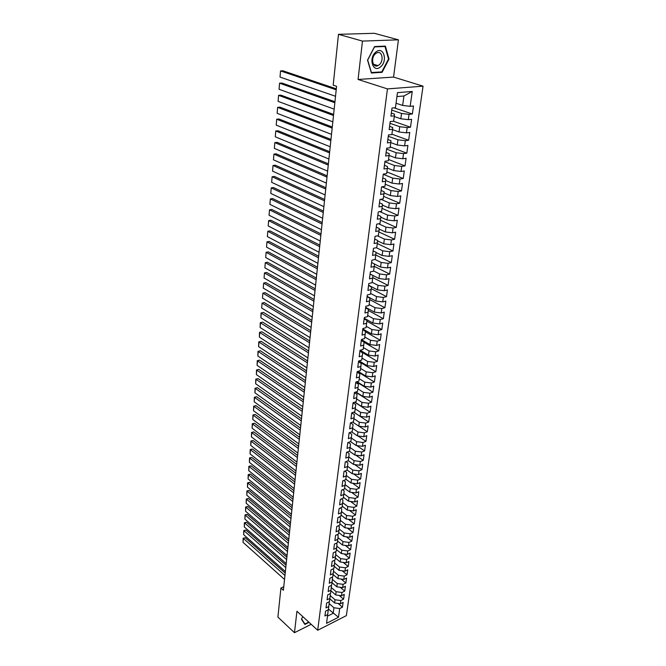 <?xml version="1.0" encoding="UTF-8"?>
<svg xmlns="http://www.w3.org/2000/svg" width="666" height="666" viewBox="0 0 666 666"><rect width="100%" height="100%" fill="white"/><g stroke="black" fill="none" stroke-linecap="round" stroke-linejoin="round"><path stroke-width="1" d="M398.435 39.827L362.479 41.092L358.067 79.462L393.556 77.081L398.435 39.827L374.3 33.3L338.478 34.341L333.191 85.173L336.58 86.305L283.391 590.276L280.919 588.036L277.905 617.099L294.472 632.7L311.18 624.3M393.556 77.081L423.052 86.164L346.353 615.642L317.699 630.269L387.445 88.903L423.052 86.164M328.455 609.115L338.495 617.249L339.71 608.549L342.449 607.176L343.123 602.397L340.384 603.762L340.834 600.557L343.573 599.2L344.264 594.372L341.508 595.729L341.966 592.49L344.722 591.142L345.413 586.271L342.649 587.612L343.107 584.348L345.87 583.016L346.57 578.096L343.798 579.42L344.264 576.123L347.036 574.8L347.735 569.838L344.963 571.153L345.429 567.823L348.21 566.508L348.926 561.496L346.129 562.803L346.603 559.44L349.4 558.141L350.116 553.08L347.311 554.37L347.794 550.973L350.599 549.691L351.323 544.58L348.509 545.854L348.992 542.424L351.806 541.15L352.539 535.988L349.717 537.254L350.199 533.791L353.03 532.534L353.771 527.322L350.932 528.571L351.423 525.066L354.262 523.826L355.011 518.564L352.164 519.796L352.664 516.258L355.511 515.034L356.268 509.715L353.405 510.93L353.904 507.367L356.768 506.152L357.534 500.782L354.662 501.981L355.169 498.376L358.042 497.186L358.808 491.758L355.927 492.94L356.443 489.302L359.324 488.12L360.106 482.642L357.209 483.807L357.725 480.128L360.622 478.971L361.413 473.434L358.508 474.583L359.024 470.87L361.938 469.721L362.729 464.127L359.815 465.268L360.339 461.505L363.261 460.381L364.061 454.728L361.139 455.844L361.671 452.048L364.602 450.94L365.409 445.229L362.471 446.328L363.012 442.499L365.95 441.4L366.766 435.631L363.819 436.713L364.36 432.842L367.316 431.759L368.148 425.932L365.184 426.998L365.734 423.085L368.698 422.028L369.538 416.133L366.558 417.182L367.116 413.22L370.096 412.187L370.937 406.227L367.948 407.259L368.514 403.255L371.503 402.239L372.361 396.22L369.355 397.227L369.93 393.19L372.927 392.182L373.793 386.105L370.779 387.088L371.353 383.008L374.367 382.026L375.241 375.874L372.219 376.848L372.793 372.719L375.824 371.753L376.706 365.542L373.668 366.483L374.259 362.312L377.297 361.38L378.188 355.095L375.141 356.019L375.732 351.798L378.788 350.882L379.687 344.53L376.623 345.429L377.222 341.167L380.294 340.276L381.202 333.849L378.13 334.732L378.729 330.411L381.809 329.545L382.734 323.052L379.645 323.909L380.253 319.547L383.35 318.698L384.282 312.138L381.177 312.962L381.801 308.558L384.906 307.734L385.847 301.099L382.734 301.898L383.358 297.444L386.48 296.645L387.429 289.935L384.299 290.709L384.931 286.197L388.07 285.431L389.027 278.638L385.889 279.395L386.53 274.833L389.677 274.092L390.651 267.224L387.495 267.948L388.145 263.336L391.3 262.62L392.291 255.669L389.119 256.377L389.776 251.706L392.948 251.015L393.947 243.989L390.759 244.663L391.425 239.943L394.613 239.277L395.621 232.176L392.424 232.817L393.09 228.038L396.295 227.406L397.311 220.221L394.106 220.829L394.78 216L398.002 215.393L399.034 208.125L395.804 208.708L396.495 203.813L399.725 203.247L400.765 195.887L397.527 196.437L398.218 191.492L401.465 190.951L402.522 183.5L399.267 184.024L399.975 179.012L403.23 178.505L404.295 170.971L401.032 171.462L401.74 166.392L405.011 165.917L406.094 158.292L402.813 158.741L403.538 153.613L406.818 153.172L407.917 145.454L404.62 145.879L405.344 140.684L408.649 140.276L409.757 132.467L406.443 132.85L407.184 127.597L410.497 127.223L411.621 119.314L408.3 119.664L409.041 114.344L412.371 114.011L413.511 106.011L410.164 106.319L402.647 105.436L403.937 95.987L396.928 96.578M338.495 617.249L326.556 623.318L328.18 610.622L327.622 610.123M403.937 95.987L412.254 91.45L397.46 92.641L395.446 107.701L391.999 108.025L390.925 116.175L394.364 115.826L393.639 121.212L390.209 121.57L389.144 129.62L392.565 129.237L391.858 134.549L388.445 134.948L387.396 142.899L390.8 142.474L390.101 147.727L386.696 148.168L385.664 156.019L389.052 155.561L388.361 160.747L384.973 161.222L383.949 168.973L387.321 168.481L386.638 173.61L383.275 174.109L382.259 181.776L385.622 181.252L384.94 186.314L381.593 186.855L380.586 194.422L383.932 193.864L383.266 198.868L379.928 199.442L378.937 206.918L382.267 206.327L381.61 211.272L378.288 211.88L377.306 219.264L380.619 218.648L379.97 223.535L376.665 224.167L375.699 231.468L378.996 230.819L378.355 235.647L375.058 236.313L374.109 243.531L377.389 242.849L376.748 247.619L373.476 248.31L372.535 255.444L375.799 254.737L375.166 259.457L371.911 260.173L370.979 267.224L374.234 266.492L373.609 271.154L370.363 271.895L369.439 278.871L372.677 278.105L372.061 282.709L368.831 283.491L367.915 290.376L371.145 289.585L370.537 294.147L367.316 294.946L366.417 301.756L369.63 300.94L369.022 305.444L365.817 306.277L364.926 313.003L368.123 312.163L367.532 316.616L364.344 317.474L363.461 324.134L366.641 323.26L366.059 327.664L362.878 328.546L362.013 335.131L365.176 334.232L364.593 338.586L361.43 339.494L360.572 346.004L363.728 345.088L363.153 349.392L360.006 350.316L359.157 356.76L362.296 355.819L361.721 360.081L358.591 361.03L357.75 367.391L360.88 366.433L360.314 370.646L357.192 371.62L356.36 377.913L359.474 376.931L358.916 381.094L355.81 382.093L354.986 388.32L358.083 387.312L357.534 391.433L354.437 392.449L353.629 398.609L356.718 397.585L356.168 401.656L353.088 402.697L352.281 408.791L355.353 407.742L354.82 411.779L351.748 412.828L350.949 418.864L354.012 417.79L353.48 421.786L350.424 422.86L349.633 428.829L352.689 427.738L352.156 431.685L349.117 432.783L348.335 438.686L351.373 437.579L350.849 441.483L347.819 442.599L347.044 448.434L350.066 447.311L349.55 451.182L346.536 452.314L345.771 458.091L348.784 456.943L348.268 460.772L345.263 461.921L344.513 467.64L347.51 466.475L347.003 470.263L344.014 471.428L343.265 477.089L346.245 475.915L345.746 479.662L342.765 480.844L342.024 486.446L345.005 485.248L344.505 488.961L341.541 490.159L340.809 495.704L343.764 494.488L343.273 498.16L340.318 499.375L339.593 504.861L342.54 503.638L342.058 507.267L339.119 508.499L338.395 513.936L341.333 512.687L340.85 516.283L337.92 517.532L337.212 522.91L340.135 521.653L339.66 525.208L336.746 526.473L336.039 531.793L338.952 530.519L338.478 534.049L335.572 535.322L334.881 540.592L337.779 539.302L337.312 542.798L334.415 544.089L333.724 549.3L336.613 548.001L336.155 551.456L333.275 552.763L332.592 557.925L335.464 556.61L335.006 560.031L332.134 561.355L331.46 566.466L334.324 565.134L333.874 568.523L331.01 569.855L330.344 574.916L333.2 573.576L332.75 576.931L329.903 578.279L329.237 583.291L332.084 581.934L331.643 585.256L328.804 586.613L328.147 591.575L330.977 590.209L330.536 593.498L327.714 594.871L327.064 599.791L329.878 598.409L329.445 601.664L326.631 603.046L325.99 607.916L328.796 606.526L328.363 609.748L325.557 611.147L324.925 615.967L327.722 614.568M412.254 91.45L410.164 106.319M391.725 110.115L401.548 113.461L400.824 118.781L394.272 116.517M409.041 114.344L401.548 113.461M408.3 119.664L400.824 118.781M389.985 123.26L399.742 126.715L399.017 131.968L392.515 129.629M407.184 127.597L399.742 126.715M406.443 132.85L399.017 131.968M394.364 115.826L394.497 114.161L391.333 113.07M388.27 136.247L397.943 139.802L397.236 144.997L390.784 142.591M405.344 140.684L397.943 139.802M404.62 145.879L397.236 144.997M392.565 129.237L392.715 127.489L389.577 126.365M386.58 149.076L396.178 152.73L395.479 157.867L389.069 155.386M403.538 153.613L396.178 152.73M402.813 158.741L395.479 157.867M390.8 142.474L390.959 140.651L387.845 139.494M384.906 161.755L394.43 165.509L393.739 170.579L387.362 168.04M401.74 166.392L394.43 165.509M401.032 171.462L393.739 170.579M389.052 155.561L389.219 153.655L386.13 152.472M383.25 174.292L392.707 178.138L392.016 183.142L385.689 180.536M399.975 179.012L392.707 178.138M399.267 184.024L392.016 183.142M387.321 168.481L387.504 166.508L384.44 165.285M381.918 186.796L391 190.609L390.318 195.563L384.024 192.89M398.218 191.492L391 190.609M397.527 196.437L390.318 195.563M385.622 181.252L385.814 179.196L382.767 177.947M380.852 199.284L389.31 202.939L388.644 207.834L382.384 205.095M396.495 203.813L389.31 202.939M395.804 208.708L388.644 207.834M383.932 193.864L384.132 191.741L381.11 190.459M379.753 211.613L387.645 215.126L386.979 219.955L380.769 217.158M394.78 216L387.645 215.126M394.106 220.829L386.979 219.955M382.267 206.327L382.475 204.137L379.478 202.822M378.621 223.793L385.997 227.164L385.348 231.943L379.17 229.087M393.09 228.038L385.997 227.164M392.424 232.817L385.348 231.943M380.619 218.648L380.844 216.383L377.863 215.043M377.464 235.822L384.365 239.069L383.724 243.789L377.589 240.876M391.425 239.943L384.365 239.069M390.759 244.663L383.724 243.789M378.996 230.819L379.229 228.488L376.273 227.123M376.29 247.719L382.759 250.841L382.118 255.503L376.024 252.531M389.776 251.706L382.759 250.841M389.119 256.377L382.118 255.503M377.389 242.849L377.63 240.451L374.692 239.061M375.108 259.465L381.168 262.471L380.536 267.083L374.475 264.052M388.145 263.336L381.168 262.471M387.495 267.948L380.536 267.083M375.799 254.737L376.049 252.281L373.135 250.857M373.634 270.945L379.595 273.967L378.971 278.53L370.08 273.984M386.53 274.833L379.595 273.967M385.889 279.395L378.971 278.53M374.234 266.492L374.483 263.969L371.595 262.521M372.119 282.267L378.038 285.339L377.422 289.852L368.598 285.223M384.931 286.197L378.038 285.339M384.299 290.709L377.422 289.852M372.677 278.105L372.943 275.524L370.071 274.059M370.629 293.456L376.506 296.578L375.89 301.04L367.132 296.345M383.358 297.444L376.506 296.578M382.734 301.898L375.89 301.04M371.145 289.585L371.42 286.946L368.564 285.456M369.147 304.529L374.983 307.692L374.384 312.104L365.676 307.342M381.801 308.558L374.983 307.692M381.177 312.962L374.384 312.104M369.63 300.94L369.913 298.243L367.083 296.728M367.682 315.476L373.476 318.689L372.885 323.052L364.244 318.215M380.253 319.547L373.476 318.689M379.645 323.909L372.885 323.052M368.123 312.163L368.415 309.415L365.609 307.875M366.242 326.298L371.994 329.562L371.403 333.874L362.82 328.971M378.729 330.411L371.994 329.562M378.13 334.732L371.403 333.874M366.641 323.26L366.941 320.454L364.152 318.897M364.81 337.004L370.521 340.309L369.938 344.58L361.413 339.61M377.222 341.167L370.521 340.309M376.623 345.429L369.938 344.58M365.176 334.232L365.484 331.377L362.712 329.795M363.395 347.602L369.064 350.94L368.489 355.161L360.223 350.258M375.732 351.798L369.064 350.94M375.141 356.019L368.489 355.161M363.728 345.088L364.044 342.182L361.288 340.576M361.996 358.075L367.632 361.463L367.058 365.634L359.157 360.855M374.259 362.312L367.632 361.463M373.668 366.483L367.058 365.634M362.296 355.819L362.612 352.863L359.881 351.232M360.606 368.44L366.208 371.869L365.642 375.999L358.083 371.337M372.793 372.719L366.208 371.869M372.219 376.848L365.642 375.999M360.88 366.433L361.205 363.428L358.491 361.78M359.24 378.696L364.801 382.159L364.235 386.247L357.009 381.71M371.353 383.008L364.801 382.159M370.779 387.088L364.235 386.247M359.474 376.931L359.806 373.876L357.109 372.211M357.883 388.836L363.403 392.341L362.853 396.387L355.927 391.958M369.93 393.19L363.403 392.341M369.355 397.227L362.853 396.387M358.083 387.312L358.425 384.207L355.752 382.525M356.543 398.876L362.029 402.414L361.48 406.418L354.845 402.106M368.514 403.255L362.029 402.414M367.948 407.259L361.48 406.418M356.718 397.585L357.059 394.439L354.404 392.732M355.211 408.807L360.664 412.379L360.123 416.342L353.763 412.137M367.116 413.22L360.664 412.379M366.558 417.182L360.123 416.342M355.353 407.742L355.711 404.553L353.072 402.83M353.904 418.631L359.315 422.244L358.783 426.157L352.68 422.069M365.734 423.085L359.315 422.244M365.184 426.998L358.783 426.157M354.012 417.79L354.37 414.56L351.756 412.828M352.605 428.355L357.983 432.001L357.451 435.88L351.598 431.884M364.36 432.842L357.983 432.001M363.819 436.713L357.451 435.88M352.689 427.738L353.047 424.467L350.582 422.802M351.315 437.978L356.66 441.658L356.135 445.496L350.516 441.608M363.012 442.499L356.66 441.658M362.471 446.328L356.135 445.496M351.373 437.579L351.74 434.265L349.417 432.675M350.041 447.502L355.353 451.215L354.836 455.011L349.442 451.223M361.671 452.048L355.353 451.215M361.139 455.844L354.836 455.011M350.066 447.311L350.449 443.956L348.26 442.432M348.784 456.934L354.062 460.681L353.546 464.435L348.285 460.681M360.339 461.505L354.062 460.681M359.815 465.268L353.546 464.435M348.784 456.943L349.167 453.554L347.103 452.097M347.535 466.258L352.78 470.038L352.272 473.759L347.044 469.971M359.024 470.87L352.78 470.038M358.508 474.583L352.272 473.759M347.51 466.475L347.893 463.045L345.954 461.655M346.295 475.491L351.515 479.304L351.007 482.983L345.812 479.17M357.725 480.128L351.515 479.304M357.209 483.807L351.007 482.983M346.245 475.915L346.645 472.444L344.813 471.12M345.071 484.632L350.258 488.478L349.758 492.116L344.597 488.278M356.443 489.302L350.258 488.478M355.927 492.94L349.758 492.116M345.005 485.248L345.396 481.743L343.681 480.477M343.856 493.681L349.017 497.552L348.518 501.165L343.39 497.286M355.169 498.376L349.017 497.552M354.662 501.981L348.518 501.165M343.764 494.488L344.172 490.95L342.557 489.743M342.657 502.639L347.785 506.543L347.294 510.114L342.199 506.21M353.904 507.367L347.785 506.543M353.405 510.93L347.294 510.114M342.54 503.638L342.948 500.066L341.442 498.917M341.467 511.505L346.57 515.442L346.087 518.972L341.017 515.051M352.664 516.258L346.57 515.442M352.164 519.796L346.087 518.972M341.333 512.687L341.75 509.082L340.326 507.992M340.293 520.288L345.363 524.25L344.888 527.747L339.851 523.801M351.423 525.066L345.363 524.25M350.932 528.571L344.888 527.747M340.135 521.653L340.551 518.015L339.227 516.982M339.127 528.987L344.172 532.975L343.698 536.438L338.694 532.459M350.199 533.791L344.172 532.975M349.717 537.254L343.698 536.438M338.952 530.519L339.377 526.856L338.128 525.874M337.978 537.595L342.99 541.608L342.524 545.038L337.545 541.033M348.992 542.424L342.99 541.608M348.509 545.854L342.524 545.038M337.779 539.302L338.203 535.606L337.046 534.681M336.83 546.12L341.816 550.158L341.358 553.554L336.413 549.533M347.794 550.973L341.816 550.158M347.311 554.37L341.358 553.554M336.613 548.001L337.046 544.272L335.964 543.398M335.706 554.562L340.659 558.624L340.201 561.996L335.289 557.942M346.603 559.44L340.659 558.624M346.129 562.803L340.201 561.996M335.464 556.61L335.897 552.847L334.898 552.031M334.582 562.92L339.51 567.016L339.061 570.346L334.174 566.275M345.429 567.823L339.51 567.016M344.963 571.153L339.061 570.346M334.324 565.134L334.765 561.346L333.832 560.572M333.475 571.203L338.378 575.316L337.928 578.621L333.075 574.525M344.264 576.123L338.378 575.316M343.798 579.42L337.928 578.621M333.2 573.576L333.641 569.763L332.775 569.03M332.376 579.403L337.254 583.541L336.805 586.813L331.984 582.692M343.107 584.348L337.254 583.541M342.649 587.612L336.805 586.813M332.084 581.934L332.525 578.088L331.726 577.414M331.285 587.529L336.139 591.691L335.697 594.929L330.902 590.792M341.966 592.49L336.139 591.691M341.508 595.729L335.697 594.929M330.977 590.209L331.427 586.338L330.686 585.705M330.211 595.571L335.04 599.758L334.598 602.963L329.828 598.809M340.834 600.557L335.04 599.758M340.384 603.762L334.598 602.963M329.878 598.409L330.336 594.513L329.662 593.922M329.146 603.546L333.941 607.75L333.183 613.303L327.514 616.15M339.71 608.549L333.941 607.75M328.796 606.526L329.254 602.605L328.638 602.064M362.479 41.092L338.478 34.341M317.699 630.269L296.936 611.255L294.472 632.7M358.067 79.462L387.445 88.903M283.766 586.721L280.919 588.036M396.045 103.238L402.647 105.436M308.766 622.086L304.903 624.017L301.59 618.914L302.822 616.641L301.44 619.164L304.861 624.433L309.041 622.344M371.387 73.01L382.093 72.336L389.036 59.033L385.389 46.112L374.583 46.553L367.524 60.14L371.387 73.01M342.449 607.176L338.161 603.454M343.573 599.2L339.161 595.404M344.722 591.142L340.168 587.27M345.87 583.016L341.175 579.062M347.036 574.8L342.191 570.77M348.21 566.508L343.215 562.404M349.4 558.141L344.239 553.954M350.599 549.691L345.271 545.412M351.806 541.15L346.312 536.788M353.03 532.534L347.352 528.08M354.262 523.826L348.393 519.289M355.511 515.034L349.45 510.406M356.768 506.152L350.499 501.423M358.042 497.186L351.556 492.357M359.324 488.12L352.622 483.2M360.622 478.971L353.679 473.942M361.938 469.721L354.745 464.593M363.261 460.381L355.81 455.144M364.602 450.94L356.884 445.596M365.95 441.4L357.95 435.947M367.316 431.759L359.016 426.19M368.698 422.028L353.746 412.146M370.096 412.187L354.678 402.164M371.503 402.239L355.594 392.066M372.927 392.182L356.501 381.868M374.367 382.026L357.401 371.553M375.824 371.753L358.558 361.288M377.297 361.38L359.906 351.032M378.788 350.882L364.027 342.266M380.294 340.276L365.443 331.776M381.809 329.545L366.866 321.162M383.35 318.698L368.306 310.439M384.906 307.734L369.772 299.6M386.48 296.645L371.245 288.636M388.07 285.431L372.735 277.547M389.677 274.092L374.242 266.342M391.3 262.62L375.766 255.003M392.948 251.015L377.297 243.531M394.613 239.277L378.846 231.935M396.295 227.406L380.411 220.205M398.002 215.393L382.001 208.341M399.725 203.247L383.599 196.337M401.465 190.951L385.223 184.199M403.23 178.505L386.863 171.911M405.011 165.917L388.528 159.482M406.818 153.172L390.209 146.903M408.649 140.276L391.908 134.182M410.497 127.223L393.423 121.229M412.371 114.011L394.064 107.825M380.835 71.953L382.093 72.336M388.494 58.874L389.036 59.033M284.532 579.437L243.048 542.365L243.356 538.536L245.279 537.745L243.157 538.228L284.948 575.499M285.198 573.11L245.279 537.745M243.048 542.365L243.157 538.228M285.364 571.553L243.664 534.681L243.964 530.819L245.904 530.028L243.773 530.519L285.781 567.582M286.039 565.209L245.904 530.028M243.664 534.681L243.773 530.519M286.205 563.602L244.28 526.931L244.589 523.026L246.528 522.252L244.389 522.743L286.63 559.598M286.88 557.234L246.528 522.252M244.28 526.931L244.389 522.743M304.953 618.597L306.868 620.346M304.146 623.326L304.903 624.017M375.99 51.956C368.132 57.734 372.868 73.468 380.378 67C388.087 61.389 383.633 45.588 375.99 51.956M375.707 53.563C370.404 57.384 372.535 68.465 377.955 65.609L379.029 64.943C384.299 61.164 382.209 50.017 376.706 52.939L375.707 53.563M388.528 58.999L381.801 71.895L371.428 72.536L367.682 60.065L374.517 46.911L384.981 46.487L388.528 58.999M383.891 46.179L384.981 46.487M287.054 555.569L244.897 519.105L245.213 515.168L247.161 514.402L245.013 514.893L287.479 551.531M287.729 549.184L247.161 514.402M244.897 519.105L245.013 514.893M287.912 547.469L245.529 511.213L245.846 507.242L247.802 506.485L245.637 506.976L288.336 543.389M288.586 541.058L247.802 506.485M245.529 511.213L245.637 506.976M288.769 539.293L246.162 503.255L246.478 499.242L248.443 498.493L246.27 498.992L289.202 535.173M289.452 532.858L248.443 498.493M246.162 503.255L246.27 498.992M289.643 531.035L246.795 495.221L247.119 491.175L249.092 490.434L246.911 490.934L290.085 526.881M290.326 524.583L249.092 490.434M246.795 495.221L246.911 490.934M290.526 522.702L247.444 487.112L247.769 483.033L249.75 482.301L247.561 482.8L290.967 518.506M291.209 516.225L249.75 482.301M247.444 487.112L247.561 482.8M291.408 514.285L248.093 478.929L248.418 474.816L250.408 474.092L248.21 474.6L291.858 510.048M292.099 507.792L250.408 474.092M248.093 478.929L248.21 474.6M292.307 505.794L248.751 470.679L249.076 466.516L251.074 465.8L248.868 466.317L292.757 501.515M292.998 499.275L251.074 465.8M248.751 470.679L248.868 466.317M293.215 497.211L249.409 462.346L249.742 458.15L251.748 457.442L249.525 457.958L293.664 492.89M293.906 490.675L251.748 457.442M249.409 462.346L249.525 457.958M294.122 488.553L250.083 453.937L250.416 449.7L252.431 449.009L250.2 449.525L294.588 484.19M294.822 481.993L252.431 449.009M250.083 453.937L250.2 449.525M295.046 479.811L250.757 445.446L251.09 441.175L253.113 440.492L250.874 441.017L295.513 475.407M295.746 473.226L253.113 440.492M250.757 445.446L250.874 441.017M295.979 470.979L251.432 436.888L251.781 432.575L253.813 431.893L251.557 432.425L296.453 466.533M296.678 464.377L253.813 431.893M251.432 436.888L251.557 432.425M296.919 462.062L252.123 428.238L252.472 423.884L254.512 423.218L252.248 423.751L297.394 457.567M297.619 455.436L254.512 423.218M252.123 428.238L252.248 423.751M297.869 453.055L252.814 419.513L253.163 415.118L255.211 414.46L252.938 415.001L298.351 448.518M298.576 446.411L255.211 414.46M252.814 419.513L252.938 415.001M298.834 443.964L253.513 410.706L253.871 406.268L255.927 405.619L253.638 406.16L299.317 439.385M299.534 437.296L255.927 405.619M253.513 410.706L253.638 406.16M299.8 434.781L254.221 401.806L254.579 397.336L256.643 396.703L254.345 397.244L300.291 430.153M300.508 428.088L256.643 396.703M254.221 401.806L254.345 397.244M300.782 425.499L254.936 392.832L255.294 388.311L257.367 387.687L255.061 388.236L301.273 420.829M301.49 418.789L257.367 387.687M254.936 392.832L255.061 388.236M301.773 416.133L255.661 383.766L256.019 379.204L258.1 378.596L255.786 379.145L302.264 411.413M302.481 409.399L258.1 378.596M255.661 383.766L255.786 379.145M302.772 406.668L256.385 374.617L256.751 370.013L258.841 369.414L256.51 369.963L303.271 401.898M303.48 399.908L258.841 369.414M256.385 374.617L256.51 369.963M303.779 397.103L257.118 365.376L257.492 360.722L259.59 360.14L257.251 360.697L304.287 392.282M304.495 390.326L259.59 360.14M257.118 365.376L257.251 360.697M304.795 387.445L257.859 356.052L258.233 351.348L260.348 350.774L257.992 351.34L305.311 382.575M305.519 380.644L260.348 350.774M257.859 356.052L257.992 351.34M305.827 377.689L258.608 346.628L258.991 341.883L261.105 341.325L258.741 341.891L306.343 372.769M306.551 370.862L261.105 341.325M258.608 346.628L258.741 341.891M306.868 367.823L259.365 337.121L259.748 332.326L261.871 331.776L259.499 332.351L307.392 362.853M307.592 360.972L261.871 331.776M259.365 337.121L259.499 332.351M307.917 357.867L260.131 327.514L260.514 322.669L262.654 322.136L260.264 322.71L308.45 352.847M308.641 350.99L262.654 322.136M260.131 327.514L260.264 322.71M308.982 347.794L260.897 317.807L261.288 312.92L263.436 312.404L261.039 312.978L309.515 342.724M309.707 340.9L263.436 312.404M260.897 317.807L261.039 312.978M310.056 337.629L261.68 308.008L262.071 303.072L264.227 302.564L310.789 330.702M310.597 332.5L262.071 303.072L261.68 308.008M311.139 327.347L262.471 298.118L262.862 293.132L265.026 292.632L311.871 320.404M311.688 322.169L262.862 293.132L262.471 298.118M312.237 316.958L263.261 288.12L263.661 283.083L265.834 282.6L312.97 309.99M312.787 311.721L263.661 283.083L263.261 288.12M313.345 306.46L264.061 278.022L264.469 272.935L266.65 272.469L314.086 299.467M313.902 301.165L264.469 272.935L264.061 278.022M314.469 295.846L264.877 267.824L265.284 262.679L267.474 262.238L315.201 288.828M315.026 290.501L265.284 262.679L264.877 267.824M315.601 285.123L265.692 257.517L266.109 252.322L268.306 251.89L316.342 278.08M316.167 279.712L266.109 252.322L265.692 257.517M316.741 274.275L266.525 247.111L266.941 241.866L269.156 241.45L317.491 267.216M317.316 268.814L266.941 241.866L266.525 247.111M317.898 263.32L267.357 236.588L267.782 231.293L270.005 230.894L318.648 256.227M318.481 257.792L267.782 231.293L267.357 236.588M319.064 252.239L268.207 225.965L268.631 220.613L270.862 220.23L319.822 245.121M319.655 246.653L268.631 220.613L268.207 225.965M320.246 241.034L269.056 215.226L269.489 209.815L271.728 209.449L321.004 233.899M320.846 235.381L269.489 209.815L269.056 215.226M321.445 229.703L269.921 204.379L270.354 198.909L272.61 198.56L322.202 222.544M322.044 223.992L270.354 198.909L269.921 204.379M322.652 218.248L270.787 193.415L271.228 187.887L273.493 187.554L323.41 211.064M323.26 212.479L271.228 187.887L270.787 193.415M323.876 206.668L271.67 182.334L272.111 176.748L274.392 176.432L324.633 199.459M324.492 200.832L272.111 176.748L271.67 182.334M325.116 194.955L272.56 171.137L273.01 165.493L275.291 165.193L325.874 187.72M325.732 189.052L273.01 165.493L272.56 171.137M326.365 183.108L273.46 159.823L273.917 154.112L276.207 153.838L327.131 175.849M326.989 177.139L273.917 154.112L273.46 159.823M327.63 171.129L274.367 148.376L274.825 142.616L277.131 142.358L328.396 163.844M328.263 165.093L274.825 142.616L274.367 148.376M328.904 159.016L275.291 136.813L275.749 130.986L278.072 130.752L329.678 151.706M329.553 152.905L275.749 130.986L275.291 136.813M330.203 146.761L276.215 125.125L276.69 119.231L279.012 119.014L330.977 139.419M330.852 140.576L276.69 119.231L276.215 125.125M331.51 134.357L277.156 113.312L277.63 107.351L279.97 107.151L332.284 126.998M332.168 128.105L277.63 107.351L277.156 113.312M332.834 121.811L278.105 101.365L278.588 95.338L280.935 95.163L333.616 114.427M333.5 115.484L278.588 95.338L278.105 101.365M334.174 109.124L279.071 89.286L279.554 83.192L281.918 83.034L334.956 101.715M334.848 102.722L279.554 83.192L279.071 89.286M335.531 96.279L280.036 77.073L280.528 70.912L282.9 70.779L336.313 88.844M336.213 89.802L280.528 70.912L280.036 77.073M373.468 64.261L377.955 65.609"/></g></svg>
